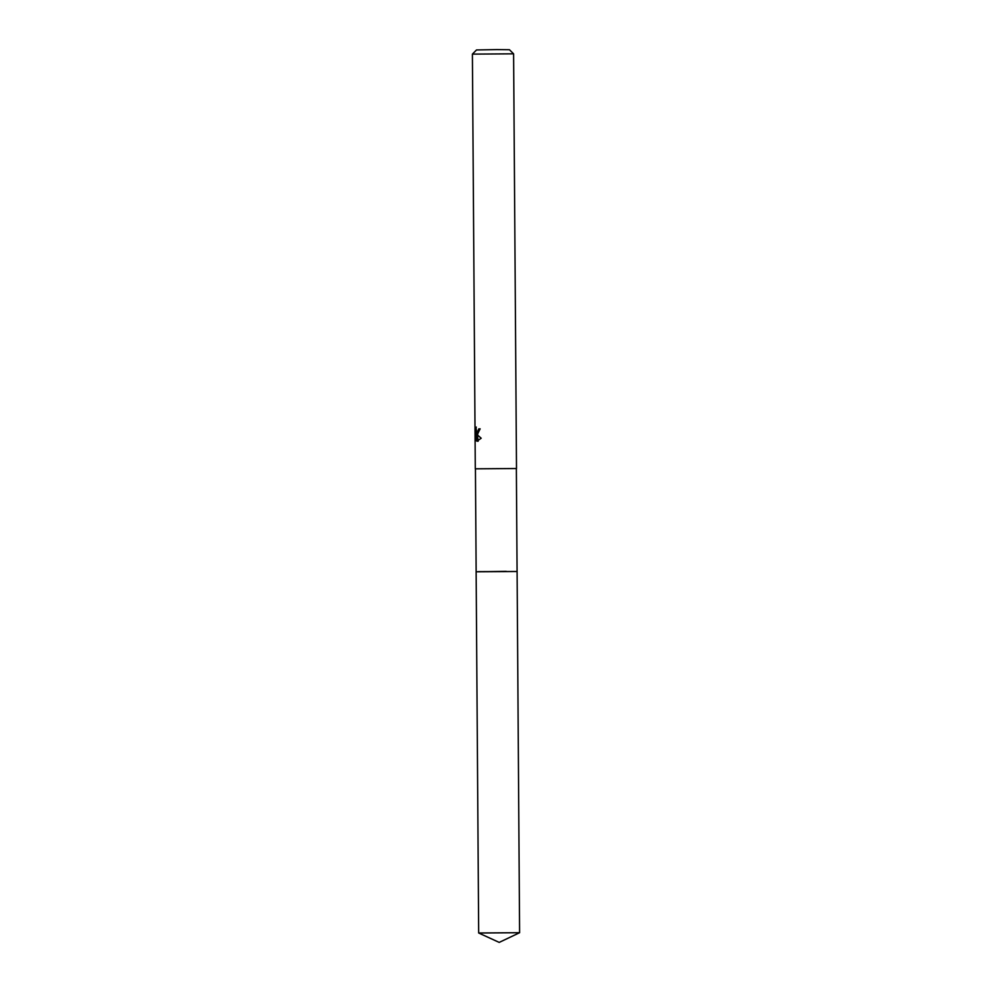 <?xml version="1.0" encoding="UTF-8"?>
<svg xmlns="http://www.w3.org/2000/svg" width="992" height="992" viewBox="0 0 992 992"><rect width="100%" height="100%" fill="white"/><g stroke="black" fill="none" stroke-linecap="round" stroke-linejoin="round"><path stroke-width="1.49" d="M519.597 932.716L478.677 933.001L499.199 942.4L519.597 932.716L517.092 571.504L476.148 571.776L475.428 468.807L516.497 468.522L475.428 468.844M480.14 428.866L478.776 428.866L480.14 428.842L477.462 434.322L476.383 434.05L481.194 438.216L476.929 441.204L475.924 433.566L475.974 440.15M472.403 54.114L476.495 49.96L496.843 49.6L509.454 49.736L513.596 53.828L472.403 54.114L475.292 468.807M476.396 440.808L475.317 436.852M475.962 438.042L475.937 429.908M475.28 431.123L476.296 427.044M475.986 427.515L476.606 432.004L477.45 432.14L478.776 428.866M480.004 428.866L478.318 432.239L477.102 432.239M476.668 432.066L476.681 433.566M477.772 434.198L476.383 434.05M475.924 433.566L477.214 434.05M477.35 435.166L478.169 441.217L476.941 441.217M516.361 468.522L517.08 571.491L478.541 571.64M506.23 571.33L476.135 571.789L478.677 933.001M516.497 468.522L513.596 53.828"/></g></svg>
